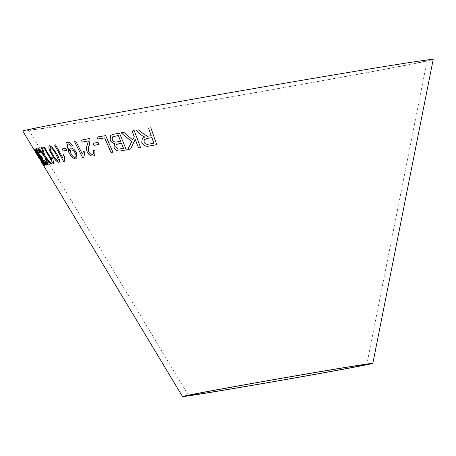 <?xml version="1.0" encoding="UTF-8"?>
<svg xmlns="http://www.w3.org/2000/svg" width="456" height="456" viewBox="0 0 456 456"><rect width="100%" height="100%" fill="white"/><g stroke="black" fill="none" stroke-linecap="round" stroke-linejoin="round"><path stroke-width="0.34" stroke-dasharray="2.28 1.71" d="M397.467 66.793A202.19 2.098 -9.9 0 1 174.163 106.693A202.19 2.098 -9.9 0 1 28.825 130.017A202.19 2.098 -9.9 0 1 227.635 93.178A202.19 2.098 -9.9 0 1 427.175 60.494A202.19 2.098 -9.9 0 1 397.467 66.793M433.2 59.44A208.301 2.16 -9.9 0 1 402.591 65.932A208.301 2.16 -9.9 0 1 172.533 107.04A208.301 2.16 -9.9 0 1 22.8 131.066M35.671 152.452L39.615 159.013M38.589 157.314L36.64 154.071M34.177 149.471L41.217 161.185L34.12 149.505M41.126 161.23L38.566 157.234M38.623 157.2L40.989 161.299M38.646 157.274L41.006 161.276M46.597 165.078C47.031 164.764 46.512 163.248 45.036 160.523L44.979 160.558M45.036 160.523L44.357 160.352M45.606 163.442L43.565 161.105M43.622 161.071C42.573 159.241 42.231 158.272 42.59 158.158L42.528 158.192M42.659 158.158L41.599 156.431M41.656 156.397L41.53 156.71C41.097 156.687 40.288 155.695 39.091 153.735L39.034 153.769M39.091 153.735C37.877 151.66 37.392 150.469 37.643 150.161M40.157 153.125L40.345 152.743M40.407 152.709C38.555 149.859 37.306 148.456 36.657 148.508L36.6 148.542M44.004 154.772L38.646 148.2M38.703 148.166L37.979 148.297M47.612 164.399L48.142 164.348M48.199 164.314L45.834 157.97M51.46 163.641L45.195 156.322M45.252 156.288L42.18 147.465M42.237 147.425L41.371 147.659M44.608 165.437L44.642 165.442C44.523 164.302 43.081 161.47 40.31 156.944L40.253 156.978M40.31 156.944L36.109 150.52M36.172 150.48L34.696 149.015M43.656 163.801L39.393 157.326L35.733 150.611M38.116 156.425L38.401 156.231L36.976 154.396M53.124 163.522L53.586 163.43L52.999 158.962L51.859 157.12M51.767 159.765L44.357 147.054M44.414 147.02L43.633 147.197M58.881 162.33C60.163 160.991 59.405 158.044 56.612 153.49L56.561 153.524M56.612 153.49L52.069 147.066M52.121 147.031L49.43 145.726M49.487 145.692L49.094 145.874M58.003 160.643L57.958 160.672C56.139 159.799 54.406 157.668 52.753 154.282C50.644 151.004 49.864 148.685 50.411 147.334M64.262 161.281L64.535 156.665L63.435 154.795M62.689 157.576L55.592 144.848M55.643 144.814L54.566 145.048M66.798 150.263L65.71 148.246L62.113 148.975M76.961 158.637L76.602 152.8C74.847 149.619 72.869 148.035 70.674 148.046L70.623 148.08M70.674 148.046L70.024 148.32M69.352 150.645L69.084 150.275M69.135 150.241C67.323 147.077 67.089 144.957 68.428 143.879M72.686 145.709C71.039 143.167 69.34 142.004 67.591 142.221L67.545 142.255M67.591 142.221L66.753 142.58M75.519 157.138L75.143 157.349C73.667 157.257 72.356 156.117 71.216 153.934C70.064 151.74 70.093 150.389 71.29 149.881M83.927 150.925L84.873 152.908M82.331 153.917L75.759 141.092M75.804 141.058L74.368 141.36M83.682 157.662L84.919 152.874M94.74 155.365L95.042 150.366M95.087 150.332L93.337 150.491M93.36 153.906L92.511 154.299M92.551 154.27C91.12 154.47 89.878 153.672 88.829 151.865L88.783 151.899M88.829 151.865C88.139 149.3 88.31 147.1 89.342 145.253L90.049 139.958M90.094 139.929L89.541 138.51M89.581 138.481L81.322 140.163M98.969 144.409L98.057 142.352L93.018 143.344M132.702 139.901L123.884 132.348L121.131 132.793M135.301 139.416L130.536 149.055M140.551 147.334L134.224 130.621M134.252 130.593L132.097 131.003M151.238 135.666L147.391 136.258L142.312 132.981L138.875 129.846M138.898 129.817L136.133 130.279M144.837 136.977L142.295 138.481M156.744 144.655L150.85 127.771M150.873 127.743L148.61 128.182M153.86 143.201L148.548 144.136C146.536 144.603 145.031 143.885 144.033 141.976L144.347 139.61M126.346 149.887L119.506 133.186M119.54 133.152L113.726 134.184M113.761 134.149L110.688 135.329M123.525 148.268L120.492 148.787C118.577 149.494 117.015 148.833 115.801 146.809L116.383 144.273M120.663 141.24L117.169 141.839C115.129 142.471 113.476 141.719 112.204 139.57L112.45 136.903M112.934 152.173L105.684 135.614M105.718 135.586L96.923 137.068M366.818 364.395L427.175 60.494M188.556 395.506L28.825 130.017M36.697 154.037L34.702 150.714"/><path stroke-width="0.68" d="M39.341 158.551L22.8 131.066A208.301 2.16 -9.9 0 1 227.63 93.115A208.301 2.16 -9.9 0 1 433.2 59.44L372.843 363.346A96.592 1.003 -9.9 0 1 358.65 366.356A96.592 1.003 -9.9 0 1 251.968 385.417A96.592 1.003 -9.9 0 1 182.531 396.56A96.592 1.003 -9.9 0 1 277.516 378.959A96.592 1.003 -9.9 0 1 372.843 363.346M112.9 152.207L105.684 135.614L96.923 137.068L97.772 139.029L104.646 137.906L111.019 152.538L112.9 152.207M120.618 150.896L126.318 149.921L119.506 133.186L113.726 134.184L110.654 135.358L110.141 139.906C111.07 141.976 112.546 143.184 114.57 143.532L113.943 147.396C115.613 150.349 117.836 151.517 120.618 150.896L126.346 149.887M142.289 133.009L138.875 129.846L136.133 130.279L140.602 134.429L143.201 136.384L144.814 137.005L142.278 138.493L141.748 142.363C143.372 145.675 145.874 146.895 149.266 146.017L156.727 144.683L150.85 127.771L148.61 128.182L151.215 135.694L147.368 136.287L142.289 133.009M121.131 132.793L131.755 141.662L127.737 149.482L130.536 149.055L135.272 139.445L138.396 147.744L140.522 147.368L134.224 130.621L132.097 131.003L134.281 136.806L132.673 139.929L123.855 132.377L121.131 132.793M93.018 143.344L93.982 145.396L98.98 144.432L98.017 142.38L93.018 143.344M95.042 150.366L93.337 150.491L93.337 153.923L92.511 154.299C91.08 154.504 89.838 153.7 88.783 151.899C88.094 149.334 88.264 147.128 89.302 145.287L90.049 139.958L89.541 138.51L81.322 140.163L82.279 142.107L88.333 140.921L87.466 144.586C86.326 146.65 86.247 149.169 87.227 152.139C88.943 155.086 90.966 156.368 93.298 155.986L94.717 155.382L95.042 150.366M82.285 153.951L75.759 141.092L74.368 141.36L82.741 157.861L83.636 157.696L84.873 152.908L83.881 150.959L82.285 153.951L83.927 150.925M70.623 148.08L70.002 148.337L69.301 150.679L69.084 150.275C67.271 147.111 67.038 144.991 68.377 143.908L71.472 146.171L72.635 145.743C70.988 143.195 69.289 142.033 67.545 142.255L66.724 142.597L68.497 151.705C70.6 156.254 73.142 158.694 76.124 159.019L76.939 158.654L76.557 152.834C74.795 149.653 72.823 148.069 70.623 148.08M67.915 144.102L68.428 143.879L71.472 146.171M62.113 148.975L63.202 150.993L66.753 150.292L65.664 148.274L62.113 148.975M62.637 157.611L55.592 144.848L54.566 145.048L63.606 161.43L64.267 161.304L64.484 156.699L63.418 154.761L62.637 157.611L63.469 154.726M49.43 145.726C48.216 147.014 49.014 149.927 51.83 154.47C54.19 159.093 56.527 161.726 58.824 162.364C60.112 161.025 59.354 158.078 56.561 153.524L52.069 147.066L49.43 145.726L49.066 145.891M49.487 145.692C48.273 146.98 49.071 149.893 51.881 154.436C54.247 159.058 56.578 161.692 58.881 162.33L59.194 162.199M51.71 159.799L44.357 147.054L43.633 147.197L53.067 163.556L53.529 163.465L52.947 158.996L51.83 157.064L51.71 159.799L51.881 157.029M36.919 154.43L38.173 156.391M40.253 156.978L36.109 150.52L34.696 149.015C34.895 150.104 36.389 152.902 39.17 157.417C41.832 161.965 43.633 164.65 44.58 165.477C44.466 164.337 43.024 161.504 40.253 156.978M38.646 148.2L37.979 148.297L44.574 156.579L47.555 164.434L48.142 164.348L45.777 158.004L50.61 163.864L51.403 163.675L45.195 156.322L42.18 147.465L41.371 147.659L43.947 154.812L38.646 148.2M46.535 165.112C46.974 164.798 46.455 163.282 44.979 160.558L44.357 160.352C45.378 162.159 45.777 163.197 45.549 163.476L43.565 161.105C42.516 159.275 42.169 158.306 42.528 158.192L41.599 156.431L41.473 156.744C41.04 156.721 40.231 155.73 39.034 153.769C37.819 151.694 37.335 150.503 37.586 150.195C38.047 150.269 38.885 151.261 40.099 153.159L40.345 152.743C38.498 149.893 37.249 148.496 36.6 148.542C36.138 148.912 36.845 150.702 38.726 153.917L41.604 157.759L43.206 161.167C44.865 163.852 45.976 165.169 46.535 165.112M34.645 150.754L35.671 152.452M182.531 396.56L40.989 161.299M353.52 367.217A90.476 0.94 -9.9 0 1 253.593 385.069A90.476 0.94 -9.9 0 1 188.556 395.506A90.476 0.94 -9.9 0 1 277.527 379.022A90.476 0.94 -9.9 0 1 366.818 364.395A90.476 0.94 -9.9 0 1 353.52 367.217M36.657 148.508C36.195 148.873 36.907 150.668 38.783 153.883L41.661 157.725L43.263 161.128C44.927 163.818 46.033 165.135 46.597 165.078M44.414 160.318C45.435 162.125 45.834 163.162 45.606 163.442L45.549 163.476M41.656 156.397L41.473 156.744M40.157 153.125C38.942 151.227 38.104 150.235 37.643 150.161L37.586 150.195M38.036 148.263L44.574 156.579M44.631 156.539L47.555 164.434M47.612 164.399L48.199 164.314M50.61 163.864L45.777 158.004M50.667 163.829L51.46 163.641M41.428 147.624L43.457 153.558M43.514 153.524L43.947 154.812M34.753 148.981C34.952 150.07 36.446 152.868 39.233 157.383L39.17 157.417M39.233 157.383C41.889 161.931 43.691 164.616 44.642 165.442M35.671 150.645L40.054 157.058L43.599 163.835L39.336 157.36L35.671 150.645L39.997 157.092L43.599 163.835M43.691 147.163L53.067 163.556M53.124 163.522L53.586 163.43M58.881 162.33L59.223 162.182M50.245 147.43L50.411 147.334C52.263 148.206 54.007 150.326 55.655 153.7L58.288 159.304L57.958 160.672M58.288 159.304L58.003 160.643M55.655 153.7L58.237 159.338M50.411 147.334L50.359 147.368C52.206 148.24 53.956 150.36 55.603 153.735M57.901 160.706C56.088 159.834 54.355 157.702 52.702 154.316C50.587 151.039 49.812 148.719 50.359 147.368L50.268 147.413M54.617 145.019L63.606 161.43M63.658 161.395L64.319 161.27M62.164 148.941L63.202 150.993M63.253 150.959L66.798 150.263M70.024 148.32L69.301 150.679M67.938 144.085L68.428 143.879M71.518 146.137L72.686 145.709M66.753 142.58L68.497 151.705M68.542 151.671C70.651 156.22 73.194 158.66 76.169 158.984L76.124 159.019M76.169 158.984L76.961 158.637M70.788 150.138L71.29 149.881C72.732 149.859 74.043 150.896 75.223 153.005C76.369 155.279 76.346 156.727 75.143 157.349M71.29 149.881L71.244 149.916C72.686 149.887 73.997 150.93 75.177 153.039C76.323 155.314 76.294 156.761 75.097 157.377L75.519 157.138M75.097 157.377C73.621 157.291 72.31 156.151 71.17 153.963C70.019 151.774 70.042 150.423 71.244 149.916L70.811 150.121M74.413 141.326L82.741 157.861M82.787 157.827L83.682 157.662M81.367 140.129L82.319 142.078L88.373 140.887L87.512 144.552C86.366 146.621 86.287 149.14 87.273 152.105C88.988 155.051 91.012 156.334 93.343 155.952L94.74 155.365M93.389 150.486L93.36 153.906M93.058 143.315L93.982 145.396M94.021 145.361L99.02 144.398M121.159 132.764L131.755 141.662M131.784 141.634L127.737 149.482M127.771 149.454L130.564 149.026M138.396 147.744L135.272 139.445M138.424 147.715L140.551 147.334M132.126 130.975L134.281 136.806M134.309 136.777L132.673 139.929M136.156 130.251L140.602 134.429M140.625 134.4L143.201 136.384M143.224 136.355L144.814 137.005M142.295 138.481L141.748 142.363M141.776 142.335C143.395 145.646 145.903 146.866 149.294 145.988L149.266 146.017M149.294 145.988L156.744 144.655M148.633 128.153L151.215 135.694M144.347 139.61L147.14 138.447L151.916 137.604L153.86 143.201L148.525 144.164C146.507 144.632 145.002 143.914 144.005 142.004L144.335 139.627L147.111 138.476L151.894 137.632L153.837 143.23M110.671 135.341L110.175 139.878C111.104 141.947 112.581 143.155 114.604 143.497L113.983 147.368C115.647 150.32 117.87 151.489 120.652 150.868M116.006 144.563L121.467 143.212L123.525 148.268L120.464 148.816C118.549 149.522 116.981 148.867 115.767 146.843L116.348 144.307L121.433 143.241L123.49 148.297M112.45 136.903L118.326 135.483L120.663 141.24L117.135 141.867C115.094 142.506 113.441 141.748 112.17 139.599L112.427 136.92L118.292 135.512L120.635 141.269M116.383 144.273L116.023 144.552M96.957 137.039L97.812 138.994L104.686 137.872L111.053 152.504L112.934 152.173"/></g></svg>
